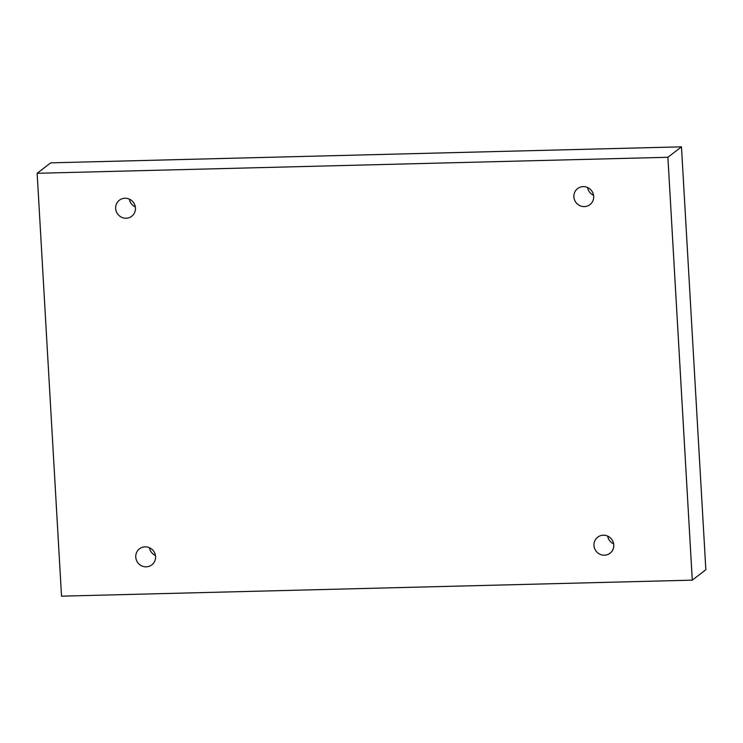 <?xml version="1.0" encoding="UTF-8"?>
<svg xmlns="http://www.w3.org/2000/svg" width="743" height="743" viewBox="0 0 743 743"><rect width="100%" height="100%" fill="white"/><g stroke="black" fill="none" stroke-linecap="round" stroke-linejoin="round"><path stroke-width="1.11" d="M681.47 146.835L50.71 162.847L37.15 173.286L61.53 596.165L692.29 580.153L705.85 569.714L681.47 146.835L667.901 157.275L37.15 173.286M129.347 199.124A10.133 9.789 -127.6 0 0 135.337 206.916M587.555 187.496A10.133 9.789 -127.6 0 0 593.555 195.288M607.663 536.084A10.133 9.789 -127.6 0 0 613.653 543.876M149.445 547.712A10.133 9.789 -127.6 0 0 155.445 555.504M692.29 580.153L667.901 157.275M135.458 207.994A10.133 9.789 -127.6 0 0 119.382 200.211A10.133 9.789 -127.6 0 0 117.803 214.207A10.133 9.789 -127.6 0 0 135.458 207.994M593.676 196.356A10.133 9.789 -127.6 0 0 577.599 188.583A10.133 9.789 -127.6 0 0 576.02 202.579A10.133 9.789 -127.6 0 0 593.676 196.356M613.774 544.944A10.133 9.789 -127.6 0 0 597.697 537.17A10.133 9.789 -127.6 0 0 596.118 551.167A10.133 9.789 -127.6 0 0 613.774 544.944M155.556 556.581A10.133 9.789 -127.6 0 0 139.48 548.808A10.133 9.789 -127.6 0 0 137.901 562.804A10.133 9.789 -127.6 0 0 155.556 556.581"/></g></svg>
